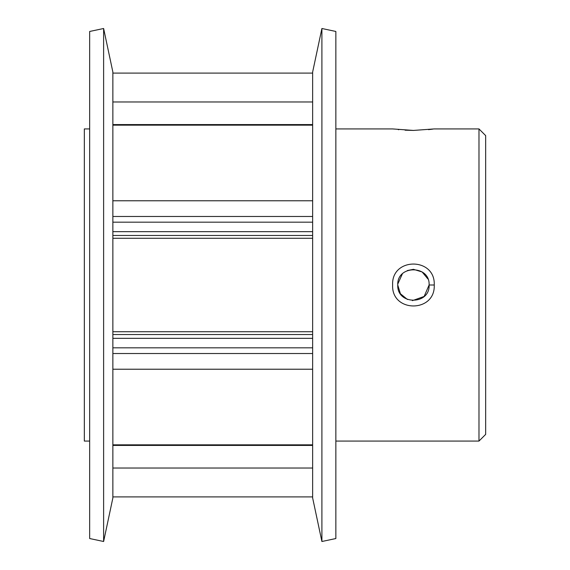 <?xml version="1.0" encoding="UTF-8"?>
<svg xmlns="http://www.w3.org/2000/svg" width="570" height="570" viewBox="0 0 570 570"><rect width="100%" height="100%" fill="white"/><g stroke="black" fill="none" stroke-linecap="round" stroke-linejoin="round"><path stroke-width="0.85" d="M392.616 284.979C391.348 257.063 435.544 257.099 434.24 285C435.523 312.894 391.362 312.973 392.616 285L392.616 284.979M434.24 285L429.11 285C430.094 264.801 396.791 264.772 397.746 284.986C396.791 305.242 430.079 305.207 429.11 285L424.144 296.45L412.388 300.647M428.49 129.639L432.659 129.141M478.978 128.927L485.668 135.61L485.668 434.39L478.978 441.073L478.978 128.927L434.24 128.927L413.428 130.43L392.616 128.927L335.858 128.927M397.746 284.986L400.411 293.735L407.457 299.499M89.661 441.073L84.332 441.073L84.332 128.927L89.661 128.927M398.259 129.632L398.829 129.689M405.056 130.188L413.45 130.43M321.9 541.5L335.858 538.536L335.858 31.464L321.9 28.5L321.9 541.5L312.645 497.981L312.645 72.02L321.9 28.5M103.619 541.5L112.867 497.981L112.867 72.02L103.619 28.5L103.619 541.5L89.661 538.536L89.661 31.464L103.619 28.5M427.899 278.958L422.142 271.968L413.45 269.318M413.414 269.318L407.293 270.572M402.342 273.913L397.782 284.052M312.645 331.733L112.867 331.733M312.645 238.267L112.867 238.267M112.867 125.151L312.645 125.151M112.867 200.768L312.645 200.768M312.645 101.98L112.867 101.98M312.645 73.095L112.867 73.095M312.645 496.905L112.867 496.905M312.645 468.02L112.867 468.02M312.645 444.849L112.867 444.849M312.645 369.232L112.867 369.232M312.645 338.331L112.867 338.331M112.867 347.821L312.645 347.821M112.867 231.669L312.645 231.669M312.645 222.179L112.867 222.179M112.867 334.54L312.645 334.54M312.645 235.46L112.867 235.46M112.867 216.479L312.645 216.479M112.867 124.588L312.645 124.588M312.645 445.412L112.867 445.412M312.645 353.521L112.867 353.521M478.978 441.073L335.858 441.073"/></g></svg>
